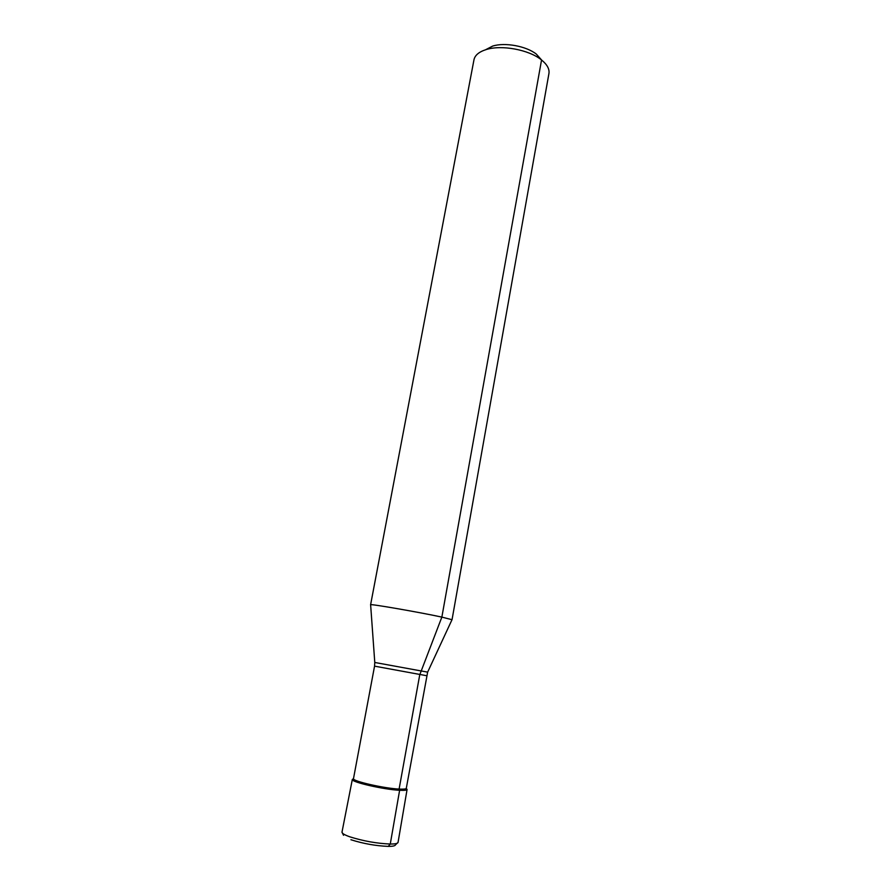 <?xml version="1.0" encoding="UTF-8"?>
<svg xmlns="http://www.w3.org/2000/svg" width="891" height="891" viewBox="0 0 891 891"><rect width="100%" height="100%" fill="white"/><g stroke="black" fill="none" stroke-linecap="round" stroke-linejoin="round"><path stroke-width="1.34" d="M426.555 675.69L374.554 666.145L374.788 662.47L427.647 672.137L406.274 788.424C405.806 789.081 403.411 789.292 399.101 789.07L419.739 674.832L441.858 617.107L541.55 59.987C547.163 64.553 549.624 69.064 548.934 73.519L452.038 619.713L441.858 617.107C419.193 612.184 368.629 603.452 370.6 604.766L473.979 59.764C474.948 55.231 479.013 51.834 486.174 49.573C501.399 44.639 528.675 49.651 541.149 59.664L536.36 54.128C526.381 46.109 504.796 42.144 492.623 46.098L485.517 49.785M407.087 789.459L398.054 842.385L395.504 844.813C395.248 845.86 392.831 846.383 388.253 846.383L390.269 844.033L399.625 790.272C404.38 790.517 406.864 790.25 407.087 789.459L406.307 788.479L407.042 789.593C406.563 790.284 404.091 790.506 399.625 790.272L399.101 789.07C384.233 788.412 352.758 781.251 353.471 778.734L374.554 666.145M352.335 779.413C350.497 781.897 383.843 789.604 399.625 790.272C384.21 789.615 351.566 782.164 352.335 779.558L353.426 778.767L352.335 779.413L341.999 832.083C341.877 833.352 344.527 834.934 349.963 836.861C363.461 841.093 376.893 843.487 390.269 844.033C395.17 844.044 397.776 843.499 398.054 842.385M541.683 60.087L536.594 54.407M388.253 846.383C375.857 845.904 363.417 843.688 350.92 839.734M374.777 662.436L370.634 604.833M492.623 46.098L486.174 49.573M536.36 54.128L541.149 59.664M353.471 778.734L352.335 779.558M406.274 788.424L407.042 789.593M427.647 672.137L451.982 619.757M343.514 835.268L341.999 832.094"/></g></svg>
